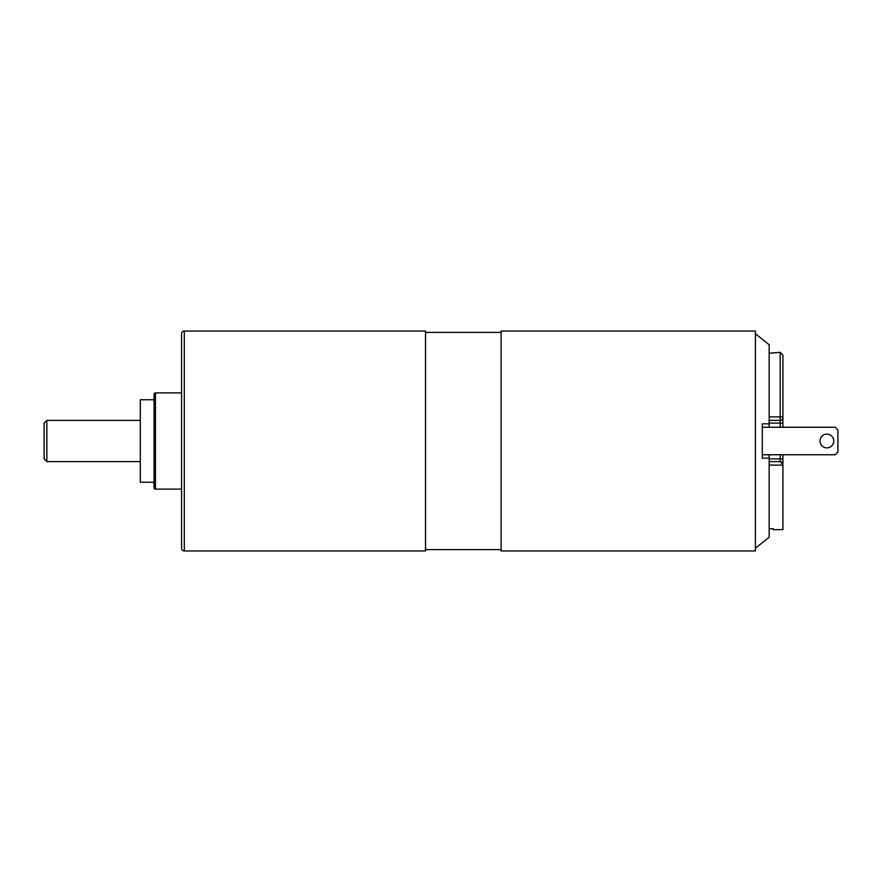 <?xml version="1.0" encoding="UTF-8"?>
<svg xmlns="http://www.w3.org/2000/svg" width="882" height="882" viewBox="0 0 882 882"><rect width="100%" height="100%" fill="white"/><g stroke="black" fill="none" stroke-linecap="round" stroke-linejoin="round"><path stroke-width="1.32" d="M755.422 333.782L769.17 344.785L769.17 427.252M769.17 454.748L769.17 537.215L755.422 548.218M762.302 423.823L769.17 423.823L762.302 423.823L762.302 458.177L769.17 458.177L762.302 458.177M755.422 331.037L755.422 550.963L501.141 550.963L501.141 331.037L755.422 331.037M501.141 549.585L425.532 549.585M501.141 332.415L425.532 332.415M425.532 331.037L425.532 550.963L184.305 550.963L184.305 331.037L425.532 331.037M184.305 550.963A2.745 2.745 180 0 1 181.56 548.218L181.56 333.782A2.745 2.745 0 0 1 184.305 331.037M181.56 392.887L155.441 392.887A1.378 1.378 0 0 0 154.063 394.265L154.063 487.735A1.378 1.378 180 0 0 155.441 489.113L155.441 392.887M181.56 489.113L155.441 489.113M154.063 482.233L140.315 482.233L140.315 399.767L154.063 399.767M140.315 420.383L46.845 420.383L46.845 461.617L140.315 461.617M46.845 461.617L44.1 458.872L44.1 423.128L46.845 420.383M762.302 427.252L835.155 427.252L837.9 430.008L837.9 451.992L835.155 454.748L762.302 454.748M833.777 441A6.869 6.869 0 0 1 826.908 447.869A6.869 6.869 0 0 1 820.028 441A6.869 6.869 0 0 1 826.908 434.131A6.869 6.869 0 0 1 833.777 441M769.17 528.77L773.293 528.77L773.293 529.641L782.918 529.641L782.918 464.362L782.918 465.112L769.17 465.112M782.422 462.785A2.745 2.745 0 0 1 782.797 463.546A2.745 2.745 0 0 0 782.422 462.785L782.918 464.362L780.173 461.617L769.17 461.617M769.17 416.888L780.173 416.888L780.173 352.359L782.918 355.115L782.918 417.638A2.745 0.75 180 0 0 780.173 416.888L780.173 420.383L769.17 420.383M780.173 352.359L769.17 353.23M781.066 461.771L781.827 462.179A2.745 2.745 0 0 0 781.066 461.771A2.745 2.745 0 0 1 781.827 462.179M782.918 454.748L782.918 464.362L782.918 458.872L780.173 458.872L780.173 461.617M769.17 423.128L782.918 423.128L782.918 417.638L782.918 427.252M782.918 377.606L782.918 405.103M782.918 417.638A2.745 2.745 0 0 1 780.173 420.383A2.745 2.745 0 0 0 782.918 417.638A2.745 2.745 0 0 1 780.173 420.383L780.173 427.252M769.17 458.872L780.173 458.872L780.173 454.748"/></g></svg>
